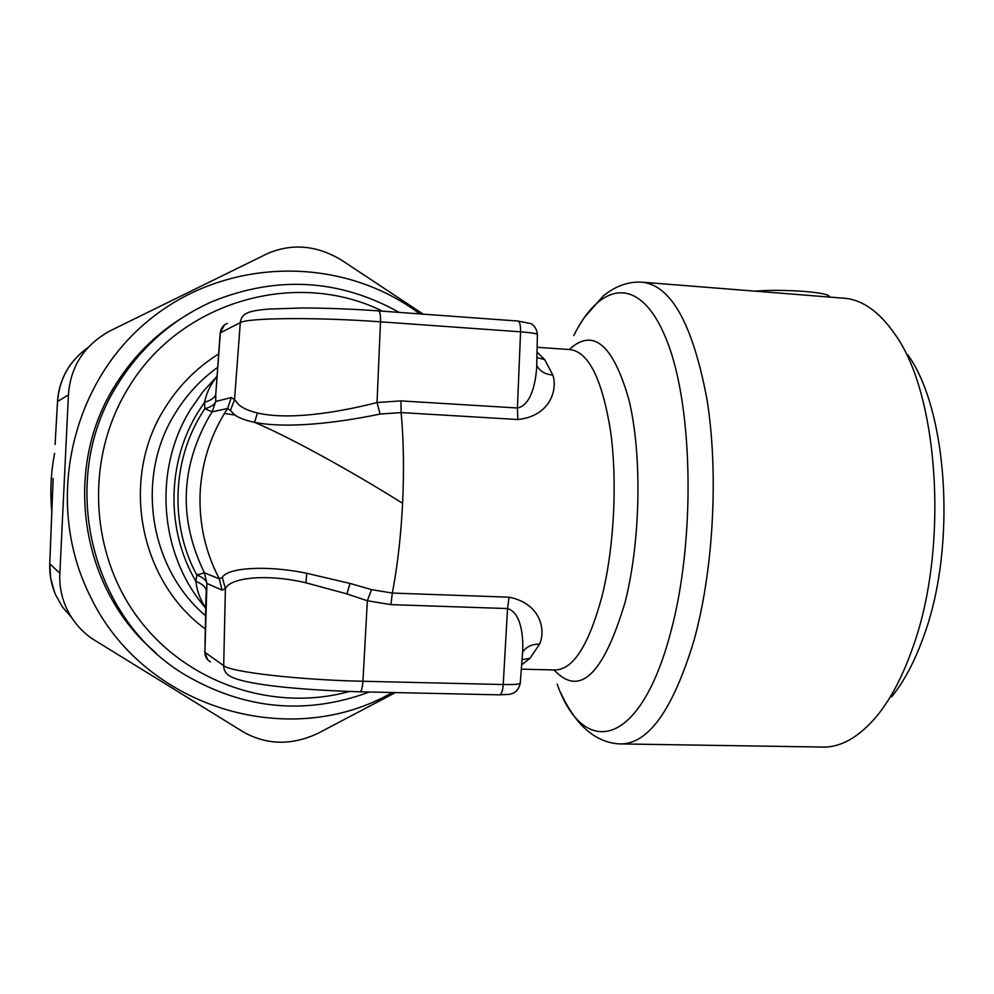 <?xml version="1.0" encoding="UTF-8"?>
<svg xmlns="http://www.w3.org/2000/svg" width="994" height="994" viewBox="0 0 994 994"><rect width="100%" height="100%" fill="white"/><g stroke="black" fill="none" stroke-linecap="round" stroke-linejoin="round"><path stroke-width="1.49" d="M419.754 313.893C342.346 255.346 226.172 256.154 148.131 320.826C69.804 385.001 44.245 504.542 90.081 595.915C143.372 708.573 290.273 751.563 392.282 692.495M181.455 318.279C154.666 335.214 132.736 357.306 115.689 384.541C61.516 468.572 80.315 590.051 156.058 652.934M395.45 692.569L317.757 733.448C291.764 745.512 267.1 745.102 243.803 732.243L91.262 638.148C79.88 629.873 71.344 619.299 65.679 606.427C61.156 595.63 59.218 584.571 59.876 573.227L68.424 394.879C70.475 366.5 84.241 345.216 109.738 331.039L266.988 253.818C291.466 243.145 316.08 245.096 340.818 259.67L423.171 314.141M87.882 347.651C69.53 360.797 59.404 378.751 57.528 401.539L57.528 401.477M59.876 573.227L49.75 563.822L53.167 478.425M52.769 486.787L49.75 563.871C49.389 574.321 51.266 584.509 55.391 594.362L62.336 606.849L71.568 617.473M52.769 486.6L53.154 478.611M907.845 354.858C947.543 409.69 956.737 545.607 924.321 634.557C915.238 660.501 904.316 681.263 891.568 696.869M755.005 291.155C769.567 290.012 786.179 290.124 804.854 291.466C820.572 292.82 828.685 294.485 829.182 296.448L829.145 297.044M622.269 743.947L820.92 747.028C839.893 748.072 858.505 737.784 876.783 716.152C890.823 699.006 902.887 675.957 912.964 647.007C949.046 547.619 938.734 394.32 894.96 334.295C878.82 310.973 861.264 298.908 842.291 298.088L644 282.333M205.696 607.843C200.204 599.73 196.949 590.921 195.917 581.415L196.787 575.004C169.999 525.553 171.937 461.452 201.732 413.579L204.814 408.733C210.815 407.142 214.455 404.72 215.723 401.464L215.76 394.506C214.455 397.973 210.728 400.545 204.578 402.222L204.814 408.733L212.194 411.827L215.723 401.464L231.316 397.55L227.589 408.509L212.194 411.827L209.212 416.511C180.249 467.851 178.647 519.949 204.416 572.805L206.926 583.441L221.997 590.101L219.339 578.856C205.273 551.968 198.875 523.217 200.154 492.602C201.683 464.099 209.784 437.72 224.433 413.479L227.589 408.509L230.384 410.447L234.547 399.625L238.808 404.819C242.772 408.174 248.997 410.895 257.458 413.007C293.503 421.332 348.782 409.826 377.024 402.533L380.118 414.063L401.129 412.585L517.837 419.518C550.403 416.113 557.783 389.424 552.826 375.036C545.097 374.403 539.73 371.172 536.723 365.357M231.316 397.55L234.547 399.625L240.287 322.665C247.692 317.757 316.278 317.098 380.491 321.82C380.652 315.123 380.006 311.47 378.552 310.898C351.367 308.96 325.684 308.003 301.542 307.991L268.119 309.097C257.868 310.029 251.084 311.246 247.779 312.75C243.356 314.551 240.859 317.844 240.287 322.665L220.159 332.891L215.76 394.506L220.37 332.605C220.904 328.119 223.24 325.038 227.377 323.361M216.891 376.651C210.629 384.28 206.516 392.804 204.578 402.222L198.241 411.802C166.768 462.247 165.874 530.361 195.917 581.415C201.869 583.714 205.336 586.684 206.292 590.337L205.82 602.265M378.552 310.898L517.886 321.037C519.787 321.646 520.682 325.237 520.57 331.822L380.491 321.82L377.024 402.533L400.905 400.893L517.414 408C531.343 405.341 535.754 382.019 536.673 367.283L537.419 334.605M230.384 410.447L234.882 415.02C239.057 417.977 245.605 420.412 254.514 422.326C292.41 429.905 350.46 420.238 380.118 414.063M221.997 590.101L225.402 588.634L223.687 665.669L204.913 652.3L206.926 583.441C205.982 580.024 202.602 577.203 196.787 575.004L204.416 572.805L219.339 578.856L222.296 577.439C227.154 567.959 265.299 564.716 306.773 573.302L305.903 582.807C266.529 573.451 230.161 577.638 225.402 588.634L222.296 577.439M536.897 357.579L544.675 359.592L552.826 375.036M537.021 352.075L544.675 359.592M257.458 413.007L254.514 422.326C288.049 436.428 349.155 469.715 402.595 503.299C401.054 533.915 397.948 562.082 393.301 587.839L392.307 593.07L371.545 589.628L350 583.428L306.773 573.302M371.545 589.628L367.345 600.761L346.918 593.903L305.903 582.807M521.639 664.837L529.951 658.363L539.568 644.124C531.815 644.037 526.161 646.771 522.596 652.3M529.951 658.363L522.036 659.631M539.568 644.124C545.892 630.594 541.158 603.594 509.102 597.183L507.549 608.564L390.94 604.638L392.307 593.07L509.102 597.183M390.94 604.638L367.345 600.761L362.947 681.263C362.462 687.873 361.481 691.377 360.002 691.799C301.306 690.047 244.499 684.878 229.689 675.982C225.762 673.708 223.762 670.267 223.687 665.669C230.546 672.019 298.647 679.921 362.947 681.263L503.225 684.531C502.691 691.016 501.461 694.458 499.535 694.856L509.773 694.321L513.053 693.315C516.83 691.501 519.228 688.134 520.26 683.201L522.72 650.585C523.242 635.974 521.142 612.503 507.549 608.564L503.225 684.531C513.749 684.704 519.427 684.27 520.26 683.201L520.26 683.139M68.424 394.879L57.528 401.539L55.092 444.455L57.515 401.526C58.41 387.486 63.069 374.75 71.481 363.257M54.558 592.312L50.682 578.284L49.75 563.884M54.595 453.388C50.88 472.635 49.949 492.018 51.812 511.525M369.42 691.998C306.202 715.295 244.922 709.666 185.555 675.137C89.696 618.939 56.409 478.362 118.472 383.137C141.72 346.409 172.782 319.298 211.685 301.791C276.655 275.375 339.178 278.904 399.24 312.402M578.396 326.976L584.149 317.707L603.085 296.113C615.174 286.185 627.984 281.526 641.503 282.134C670.863 284.731 692.681 323.746 706.945 399.203C718.799 472.659 713.543 570.158 694.011 640.409C672.801 710.325 647.976 744.829 619.523 743.91C606.116 743.201 593.915 737.424 582.906 726.552C571.426 715.158 562.442 696.869 561.125 693.477M349.379 691.501C273.636 712.363 186.835 683.499 138.079 618.007C89.261 552.639 85.173 457.464 128.524 387.648C180.336 300.996 296.411 268.405 382.479 311.184M517.837 419.518L517.414 408L520.57 331.822C531.082 332.63 536.698 333.537 537.431 334.543C536.847 329.387 534.697 325.759 530.97 323.634L517.886 321.037M557.162 684.096C583.354 758.186 639.776 749.116 670.49 633.041C695.452 542.078 693.352 407.95 667.247 341.688C641.354 274.617 601.022 280.47 573.749 335.574M205.236 628.929C138.887 580.446 119.839 478.238 164.992 407.913C178.821 385.684 196.688 367.718 218.581 354.001M400.905 400.893L401.129 412.585C403.651 440.168 404.136 470.398 402.595 503.299M569.239 349.528C593.033 327.585 612.888 344.185 628.829 399.352C642.248 454.059 640.77 540.86 625.052 602.439C603.271 674.901 579.614 697.415 554.068 669.968M234.882 415.02L224.433 413.479M205.522 615.708C148.802 567.649 135.022 476.263 175.565 412.696C186.673 394.742 200.676 379.646 217.574 367.395M205.696 608.117C159.127 554.565 152.654 469.553 190.898 408.919L202.913 391.798L216.903 376.366M537.133 347.291L569.873 349.565C588.448 351.69 601.979 378.652 610.465 430.439C617.547 480.599 614.255 546.551 602.265 595.331C588.945 645.193 573.066 670.08 554.627 669.981L521.316 669.136M350 583.428L346.918 593.903M205.82 602.277L204.913 652.3C204.988 656.587 206.864 659.792 210.529 661.917M51.8 511.612C49.936 492.042 50.868 472.597 54.608 453.289M220.171 332.766L224.395 325.001M207.696 659.743L204.727 652.089M499.535 694.856L360.002 691.799"/></g></svg>
